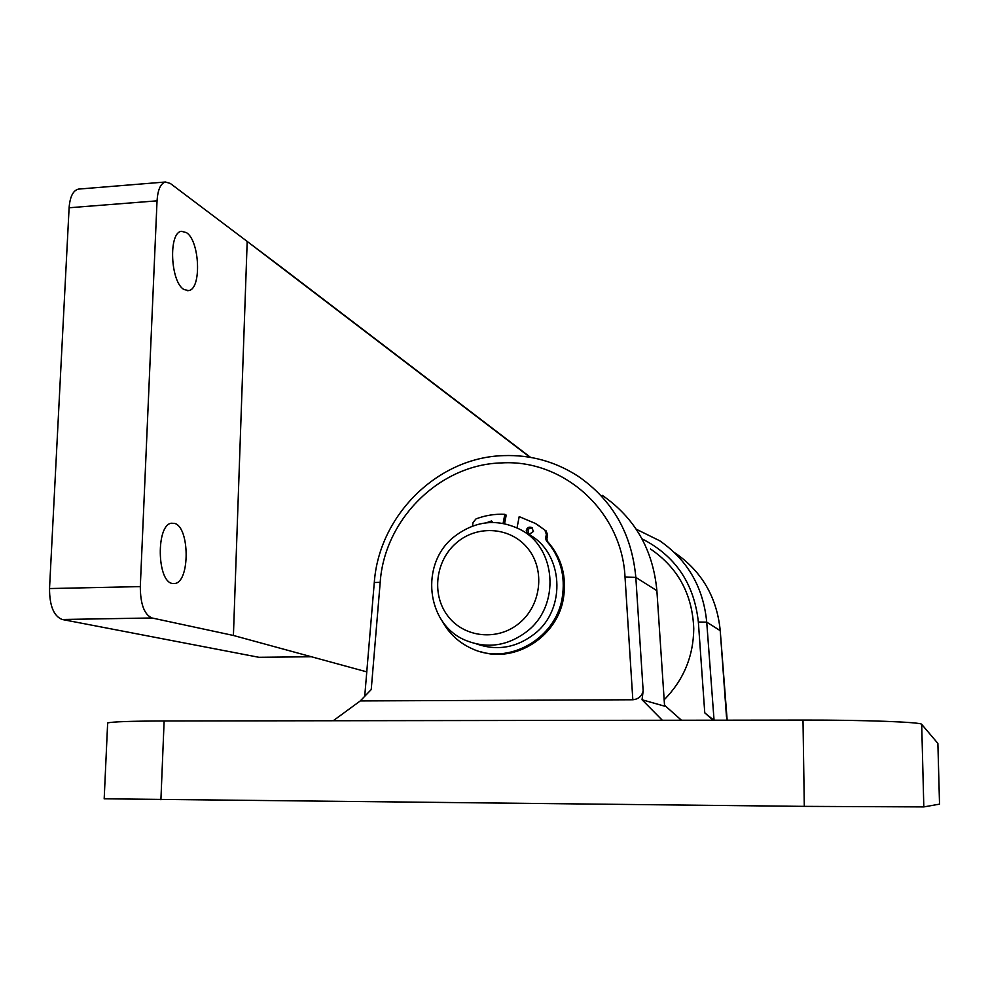 <?xml version="1.0" encoding="UTF-8"?>
<svg xmlns="http://www.w3.org/2000/svg" width="989" height="989" viewBox="0 0 989 989"><rect width="100%" height="100%" fill="white"/><g stroke="black" fill="none" stroke-linecap="round" stroke-linejoin="round"><path stroke-width="1.48" d="M519.287 623.169C541.193 605.293 545.273 570.22 528.175 548.858C511.387 527.224 478.058 524.43 456.93 542.417C435.556 560.095 431.179 594.315 447.757 615.887C464.014 637.72 497.64 641.366 519.287 623.169M454.161 536.718C475.425 520.486 497.69 518.199 520.968 529.869C556.498 548.326 560.392 605.589 527.199 631.254C507.95 645.965 487.503 649.031 465.868 640.452C426.012 624.516 419.596 563.594 454.161 536.718M521.463 530.153L528.287 534.097C563.297 552.295 567.167 608.655 534.493 633.9C516.505 647.746 497.183 651.096 476.55 643.95M664.175 699.804C683.572 680.061 693.425 656.362 693.759 628.707C692.448 594.364 678.046 567.81 650.539 549.031M184.102 289.567L188.615 290.581C201.731 289.369 199.902 240.834 186.414 232.613L181.543 231.315C168.179 232.143 170.417 282.557 184.102 289.567M172.185 583.448L175.078 583.485C190.123 581.322 189.678 527.075 174.62 523.416L171.344 523.23C156.089 524.899 156.855 581.186 172.185 583.448M529.993 457.277L247.188 241.427L233.416 635.47L366.771 671.865M157.041 200.841L69.106 207.764L49.524 588.554L140.302 586.601L157.041 200.841C157.783 189.715 160.589 183.435 165.447 182.001L170.318 183.447L282.644 268.167L530.549 457.375M140.302 586.601C140.389 604.143 144.283 614.602 151.985 617.977L233.416 635.47M151.985 617.977L62.183 619.485L258.945 657.302L311.35 656.745M342.12 313.562L282.644 268.167M69.106 207.764C69.959 196.774 73.05 190.556 78.366 189.109L79.441 189.01M260.305 657.289L258.945 657.302M62.183 619.485C53.777 616.172 49.549 605.861 49.524 588.554M374.275 582.744L374.287 582.533C378.985 515.467 437.509 457.363 503.611 455.62C530.524 454.68 555.373 461.554 578.145 476.253C612.587 500.051 631.81 533.763 635.828 577.391L643.159 690.878L642.046 699.767L664.583 706.158L656.881 590.68C653.037 549.637 634.851 517.865 602.301 495.365M636.199 529.189L659.7 540.76C687.639 560.133 703.315 587.256 706.727 622.143L714.058 720.202M727.162 720.177L720.227 630.661C716.951 597.455 701.967 571.605 675.289 553.098M923.813 806.913L939.525 804.144L937.881 743.407L921.699 724.356L923.813 806.913L804.304 806.369L104.179 798.791M804.304 806.369L802.994 720.066L164.125 720.981L160.91 799.755M107.616 723.577L107.653 722.959C111.918 721.747 130.746 721.092 164.125 720.981M802.994 720.066C864.065 719.93 921.773 722.118 921.699 724.356M371.234 689.543L360.28 700.929L632.824 699.767L625.023 577.082C621.933 511.362 563.693 459.18 501.831 462.901C439.87 464.261 384.474 519.064 380.196 582.311L371.234 689.543M664.534 705.219L681.458 720.239M713.094 720.202L704.761 712.846L698.358 622.032C694.167 583.559 675.376 555.818 641.985 538.82M713.712 720.103L704.761 712.846M360.28 700.929L333.219 720.746M642.046 699.767L662.346 720.276M643.159 690.878C641.898 696.194 638.461 699.149 632.824 699.767M625.023 577.082L635.828 577.391L656.881 590.68L664.583 706.158M532.403 528.027L529.745 528.175L528.052 529.708L528.373 534.147M529.016 534.517L533.467 531.414L531.761 527.545C529.09 526.556 527.248 527.446 526.247 530.24L527.075 533.392M492.139 521.438L488.405 522.588M492.893 522.427L491.496 520.968L486.365 522.785M441.823 620.437C448.759 633.343 458.859 642.776 472.099 648.722C507.901 665.733 555.595 639.215 562.172 598.024C565.72 576.006 560.454 556.931 546.348 540.785L545.631 538.214L546.361 534.369L544.902 530.141L535.457 523.478L519.2 516.629L517.037 527.829M480.333 651.627C515.281 663.26 557.153 636.78 563.384 598.592C566.932 576.649 561.665 557.623 547.597 541.527L546.348 540.785M503.092 523.354L504.847 514.317C494.97 513.823 485.364 515.356 476.018 518.904L473.125 522.39L472.396 526.099M544.902 530.141L537.175 524.516M546.163 530.895L547.609 535.123L546.361 534.369M545.631 538.214L546.88 538.956L547.609 535.123M546.88 538.956L547.597 541.527M504.551 523.651L506.207 515.121L504.847 514.317M726.482 716.765L720.227 630.661L706.727 622.143L698.358 622.032M364.718 696.305L374.287 582.533L380.196 582.311M187.255 290.667L188.615 290.581M172.605 583.547L175.078 583.485M165.447 182.001L78.366 189.109M104.179 798.889L107.653 722.959M720.227 630.661L720.116 629.14"/></g></svg>
